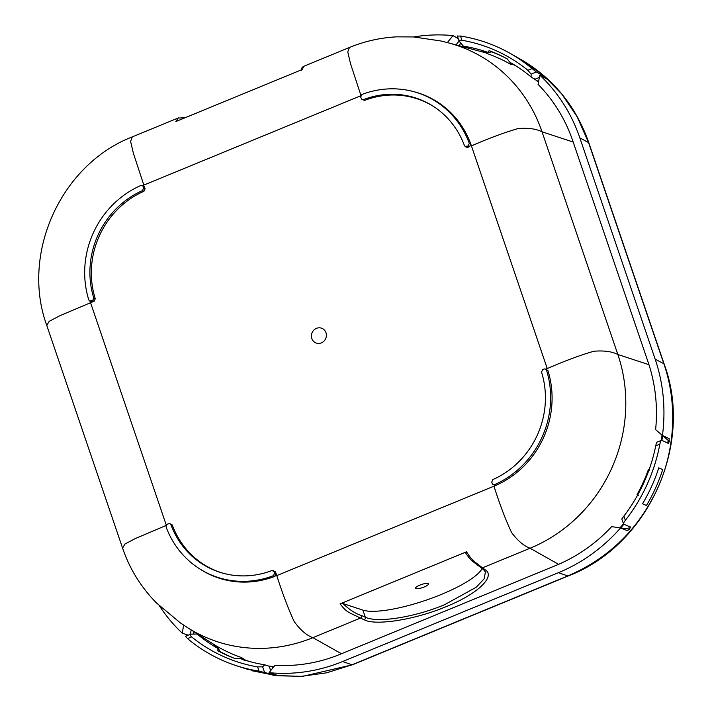 <?xml version="1.0" encoding="UTF-8"?>
<svg xmlns="http://www.w3.org/2000/svg" width="712" height="712" viewBox="0 0 712 712"><rect width="100%" height="100%" fill="white"/><g stroke="black" fill="none" stroke-linecap="round" stroke-linejoin="round"><path stroke-width="1.07" d="M514.349 64.925L510.353 64.178A155.029 145.64 -66.3 0 0 486.732 53.436L487.524 52.279A156.409 146.93 113.7 0 1 488.566 52.644L491.538 51.851L489.055 50.623L488.307 52.501A157.548 147.998 -66.3 0 0 463.414 46.164L465.764 47.482M510.353 64.178L511.145 63.021M538.521 81.978A156.996 147.482 -66.3 0 0 537.471 81.061L531.09 76.949A157.548 147.998 -66.3 0 0 510.379 62.585A157.548 147.998 -66.3 0 0 509.943 62.336L510.175 62.478A156.409 146.93 113.7 0 1 510.433 62.611M491.538 51.86A158.18 148.594 113.7 0 1 504.274 57.334M487.017 53.017A157.076 147.562 -66.3 0 0 485.967 52.697L482.54 50.748A157.477 147.936 113.7 0 1 487.48 52.341M516.823 57.191A164.89 154.905 113.7 0 1 518.879 58.34L543.051 74.974L561.795 94.055L577.209 116.884L588.548 142.56A7.894 1.86 -18.8 0 1 588.86 142.881L664.171 364.108A7.894 1.913 -18.8 0 0 663.86 363.779L655.156 359.133A165.789 155.741 113.7 0 1 662.445 435.459L655.619 429.647A157.895 148.327 -66.3 0 0 648.08 362.043L572.768 140.834A157.895 148.327 -66.3 0 0 538.085 84.408L539.767 75.089A165.789 155.741 113.7 0 1 579.853 137.914L588.548 142.56L663.86 363.779C677.29 402.333 675.67 448.889 657.452 488.735C638.174 529.63 608.271 558.706 567.74 575.955L351.977 664.794L326.657 672.822L300.838 676.4L274.227 675.385L246.37 668.924A164.89 154.905 113.7 0 1 244.643 668.354M448.729 42.943L482.104 51.843A155.786 146.343 113.7 0 1 486.883 53.213M514.349 65.006A155.786 146.343 113.7 0 1 516.004 65.958M534.472 78.854A155.786 146.343 113.7 0 1 538.468 82.298M360.886 95.292L350.526 63.706L347.767 51.923L349.45 47.482L303.659 66.341L302.395 69.447L175.882 121.538L178.062 118.05L132.272 136.9L130.599 141.394L133.393 153.285L143.842 185.076L360.646 95.817M178.81 117.809L178.062 118.05M448.498 42.871A150.419 141.305 113.7 0 1 448.649 42.916A150.419 141.305 113.7 0 1 542.037 131.809L617.838 354.478C611.937 351.488 603.936 350.411 593.835 351.247C580.405 355.101 564.874 360.877 547.252 368.558L471.442 145.889A91.314 85.778 -66.3 0 0 470.792 144.047L469.662 146.619L467.891 147.348L466.155 147.161L465.025 146.343L468.167 145.969L469.306 143.379A91.109 85.591 113.7 0 0 413.369 91.554L414.66 91.901A91.314 85.778 113.7 0 1 470.792 144.047L469.306 143.379M361.785 99.386L364.597 100.41A85.395 80.225 113.7 0 1 433.563 106.497M90.593 301.772L88.831 300.028A91.109 85.591 113.7 0 1 140.682 185.565L141.777 185.44L144.465 186.909L143.139 185.716M144.465 186.909L145.079 188.725L143.975 191.243A85.395 80.225 113.7 0 0 95.275 298.746L94.118 301.238L92.338 301.968L90.611 301.781M169.607 523.525L172.286 524.949A85.395 80.225 113.7 0 0 224.12 573.507M272.847 570.481L275.544 571.95L276.167 573.774L274.974 576.319A91.314 85.778 113.7 0 1 200.579 569.449L199.449 568.728A91.109 85.591 113.7 0 1 166.021 526.791L167.16 524.21L169.625 523.525L170.925 524.673A85.6 80.42 -66.3 0 0 223.47 573.329A85.6 80.42 -66.3 0 0 271.842 570.57L275.544 571.95M492.855 484.418L495.757 485.424A91.314 85.778 -66.3 0 0 547.857 370.409L545.143 368.905M316.431 328.374A7.894 7.414 -66.3 0 0 311.829 338.547A7.894 7.414 -66.3 0 0 321.37 342.881A7.894 7.414 -66.3 0 0 325.971 332.718A7.894 7.414 -66.3 0 0 316.431 328.374M492.838 479.585A85.6 80.42 -66.3 0 0 541.529 372.082L542.695 369.59L544.101 369.012L545.152 368.905L546.496 370.142A91.109 85.591 113.7 0 1 494.644 484.605L492.873 484.427L492.223 483.537L491.734 482.104L492.838 479.585M546.496 370.142L547.857 370.409M274.974 576.319L273.479 575.661L274.672 573.107L276.167 573.774L276.79 575.599L493.959 486.18A91.314 85.778 113.7 0 0 495.757 485.424L494.644 484.605M465.043 146.352L464.402 145.506A85.6 80.42 -66.3 0 0 433.003 106.133A85.6 80.42 -66.3 0 0 363.485 99.609L361.794 99.395L360.655 97.063L361.847 94.509A91.109 85.591 113.7 0 1 413.369 91.554M364.597 100.41L363.485 99.6M662.027 435.103A155.786 146.343 113.7 0 1 661.359 440.31M623.445 523.881A155.786 146.343 113.7 0 1 619.929 527.859M273.773 666.752A155.786 146.343 113.7 0 1 268.326 665.96M250.117 661.671A155.786 146.343 113.7 0 1 244.857 659.935M217.89 646.968A155.786 146.343 113.7 0 1 216.697 646.22L187.559 627.655M89.489 300.962L92.631 300.58L93.797 298.088A85.6 80.42 -66.3 0 1 142.489 190.594L143.593 188.075L143.103 186.633M142.489 190.594L143.975 191.243M95.275 298.746L93.797 298.088M273.479 575.661A91.109 85.591 113.7 0 1 199.449 568.728M274.672 573.107L274.182 571.665M170.925 524.673L172.286 524.949M465.523 552.797C468.247 557.007 470.766 559.952 473.071 561.626L483.555 569.653L485.442 571.994L484.08 578.909L476.177 587.258L444.697 604.657C414.589 617.313 377.333 623.187 365.309 617.197L361.589 615.542A1.976 1.798 113.8 0 1 360.441 618.078C347.073 611.448 346.967 612.498 340.078 603.865L466.591 551.773L465.684 552.948M493.959 486.18C499.797 504.55 505.689 520.045 511.652 532.656C517.722 540.728 523.854 545.917 530.057 548.24L482.496 567.82C475.749 562.578 471.362 560.157 466.591 551.773M483.573 569.662A1.976 1.851 -54.1 0 0 485.299 569.858C495.659 576.266 478.295 593.755 446.157 606.624C413.939 620.197 374.672 625.821 364.152 619.725L360.441 618.078L312.88 637.658A150.419 141.305 113.7 0 1 187.496 627.619A150.419 141.305 113.7 0 1 187.354 627.53M235.592 658.778A158.18 148.594 113.7 0 1 219.901 651.48L218.54 648.73A156.409 146.93 113.7 0 1 217.578 648.187L217.925 646.834A155.029 145.64 -66.3 0 0 241.537 657.577L244.964 659.757L244.083 660.709M244.074 659.891A157.477 147.936 113.7 0 1 241.573 659.054L241.537 657.577M241.199 658.929A156.409 146.93 113.7 0 1 240.149 658.564L235.45 658.733A159.444 149.787 113.7 0 1 234.524 658.378A159.444 149.787 113.7 0 1 217.32 650.483L218.54 648.73M217.596 648.107A157.477 147.936 113.7 0 1 213.155 645.428L216.911 646.638A157.076 147.562 -66.3 0 0 217.828 647.208M244.732 660.06A157.076 147.562 -66.3 0 0 245.943 660.469M218.255 648.641A157.548 147.998 113.7 0 1 197.108 634.027L198.052 634.347M247.358 660.896L244.812 659.971M352.422 664.803A7.894 1.913 67.7 0 1 351.977 664.794L342.65 661.528A165.789 155.741 113.7 0 1 269.074 672.662L274.957 665.257A157.895 148.327 -66.3 0 0 340.185 654.275L555.938 565.444A157.895 148.327 -66.3 0 0 611.688 526.622L620.544 527.948A165.789 155.741 113.7 0 1 558.413 572.697L567.74 575.955A7.894 1.967 -112.4 0 0 568.194 575.963L352.422 664.803L302.6 676.364L277.306 675.768L252.6 670.864M272.616 668.203L272.135 666.797A156.996 147.482 -66.3 0 0 273.586 666.993M272.135 666.797L269.154 666.227L270.667 670.659M239.891 658.475A157.548 147.998 113.7 0 0 243.753 659.784A157.548 147.998 113.7 0 0 264.784 664.812L269.154 666.227M269.074 672.662L276.594 675.101L274.93 675.065L259.043 671.14A165.923 155.875 113.7 0 1 236.758 665.818L241.884 667.473A165.371 155.35 -66.3 0 0 243.611 668.025L248.15 669.485A164.89 154.905 113.7 0 1 246.37 668.924M216.617 647.528L216.911 646.638M236.758 665.818A165.923 155.875 113.7 0 1 187.523 638.602L185.636 636.288M188.173 635.122L182.236 633.164A165.789 155.741 113.7 0 1 159.47 605.93M264.784 664.812L262.639 666.797L257.611 666.913A161.971 152.163 -66.3 0 1 191.644 636.911C189.757 635.193 189.49 634.267 190.834 634.143L197.108 634.027M185.414 636.261L190.834 634.143M183.687 625.154L182.236 633.164M342.65 661.528L558.413 572.697M413.663 36.944A165.789 155.741 113.7 0 1 452.939 35.6L447.385 42.578M452.939 35.6L458.234 38.564M531.09 76.949L531.125 74.101L536.332 71.956L543.22 75.846L546.638 78.979L539.767 75.089M457.513 36.107L460.486 36.036A165.923 155.875 113.7 0 1 510.086 53.347A165.923 155.875 113.7 0 1 532.006 68.566L536.332 71.956M518.879 58.34A164.89 154.905 113.7 0 1 523.703 61.196L519.564 58.847A165.371 155.35 -66.3 0 0 514.776 56.008L510.086 53.347M489.055 50.623A159.444 149.787 113.7 0 1 503.099 56.738A159.444 149.787 113.7 0 1 507.184 58.874L509.943 62.336M463.414 46.164L459.329 41.438C458.528 40.361 459.391 39.97 461.928 40.264A161.971 152.163 -66.3 0 1 527.886 70.266L532.006 68.566M456.009 44.883L459.071 41.029L459.329 41.438M531.125 74.101L527.886 70.266M655.156 359.133L579.853 137.914M662.445 435.459L669.111 438.619M669.058 438.583L669.307 441.333L668.354 443.407L661.715 440.274L656.509 442.303M661.92 440.372A156.996 147.482 -66.3 0 0 662.552 435.611L662.561 435.513M621.772 518.968L623.685 524.228L630.494 526.978L629.568 529.052L627.334 530.689L620.544 527.948M661.715 440.274C661.074 440.105 660.451 441.387 659.864 444.137A165.923 155.875 113.7 0 1 625.35 520.321C623.659 522.617 623.098 523.925 623.685 524.228M646.434 505.502L642.518 503.784A165.371 155.35 -66.3 0 0 658.796 467.846L662.721 469.555A164.89 154.905 113.7 0 1 646.434 505.502L642.544 503.74M628.598 526.212L629.568 529.052L620.588 527.966M620.819 527.726A156.996 147.482 -66.3 0 0 623.837 524.29M649.771 470.24L649.024 469.902M638.37 495.401L636.973 494.769A155.029 145.64 -66.3 0 0 648.365 469.608M621.87 518.897L623.908 516.093A161.971 152.163 -66.3 0 0 655.743 445.828L656.517 442.41M485.967 52.697L486.385 51.967M219.901 651.489L217.32 650.483M482.122 568.612A65.7 15.735 -18.8 0 1 441.235 594.484A65.7 15.735 -18.8 0 1 362.88 610.113L342.873 603.518L340.078 603.865M419.911 585.104A6.835 1.638 161.2 0 0 415.577 588.005A6.835 1.638 161.2 0 0 424.201 586.982A6.835 1.638 161.2 0 0 428.384 583.644A6.835 1.638 161.2 0 0 419.911 585.104M471.442 145.889C489.073 138.208 504.603 132.441 518.033 128.578C528.135 127.742 536.136 128.819 542.037 131.809L573.187 142.044M547.252 368.558L545.463 369.288M142.578 185.61A91.314 85.778 113.7 0 1 143.842 185.076M165.985 525.527L135.574 538.432L124.903 544.057L122.597 548.151L46.796 325.482L49.137 321.361L59.924 315.692L92.338 301.968L91.225 301.158M90.558 302.707L166.225 524.993M648.952 364.695L617.838 354.478A150.419 141.305 113.7 0 1 530.057 548.24L558.591 564.322M468.167 145.969L469.662 146.619M467.891 147.348L466.769 146.538M145.079 188.725L143.593 188.075M92.631 300.58L94.118 301.238M276.79 575.599C282.513 593.568 288.307 608.867 294.163 621.514C300.33 629.995 306.569 635.371 312.88 637.658L341.448 653.75M485.299 569.858L482.496 567.82A1.976 1.851 -54.1 0 1 480.769 567.633M271.628 673.49L272.002 674.576M275.25 674.664L274.93 675.065L274.743 674.495M262.639 666.797L264.455 672.137M259.043 671.14L257.611 666.913M191.644 636.911L187.523 638.602M193.219 634.098L193.682 631.562M190.415 634.205L191.181 629.96M458.911 45.657L460.851 43.201M544.894 77.991L545.526 77.724L545.428 78.293M538.788 80.518L537.471 81.061M535.077 79.201L539.34 77.448M542.001 76.353L543.22 75.846M460.486 36.036L461.928 40.264M662.552 435.611L669.307 441.333L666.441 442.508M655.743 445.828L659.864 444.137M623.908 516.093L625.35 520.321M365.318 617.188A1.976 1.798 113.8 0 1 364.161 619.734M361.589 615.542C355.902 613.931 349.663 609.926 342.873 603.518M365.309 617.197L362.897 610.104M179.148 120.195L182.717 118.726M448.649 42.916L440.942 40.984L413.636 36.944L396.557 36.855C380.19 37.745 364.491 41.287 349.45 47.482M132.281 136.891C60.921 164.401 20.506 253.65 46.787 325.5M143.121 185.716L141.759 185.44M122.597 548.16C129.646 568.843 140.931 587.097 156.444 602.939L180.412 622.938L187.496 627.619M457.344 35.965L459.071 41.02M664.171 364.108C694.093 444.368 648.196 545.677 568.194 575.963M520.757 59.399C553.304 78.364 576.008 106.195 588.86 142.881M185.182 117.711L178.018 118.076M301.283 70.337C301.051 68.824 301.835 67.507 303.623 66.358"/></g></svg>
